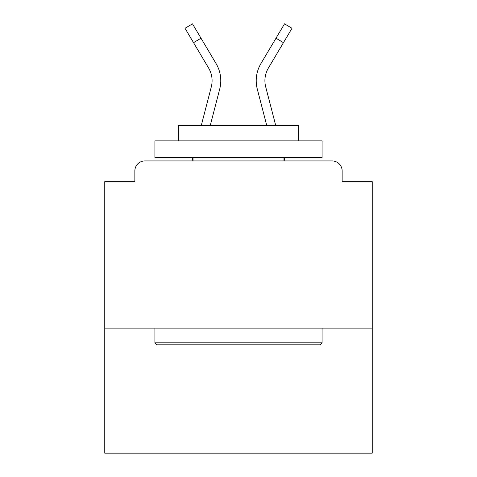 <?xml version="1.0" encoding="UTF-8"?>
<svg xmlns="http://www.w3.org/2000/svg" width="477" height="477" viewBox="0 0 477 477"><rect width="100%" height="100%" fill="white"/><g stroke="black" fill="none" stroke-linecap="round" stroke-linejoin="round"><path stroke-width="0.72" d="M372.239 328.104L372.239 181.659L342.146 181.659L342.146 170.963A10.029 10.029 0 0 0 332.117 160.934L144.883 160.934A10.029 10.029 0 0 0 134.854 170.963L134.854 181.659L104.761 181.659L104.761 453.15L372.239 453.15L372.239 328.104L104.761 328.104M134.854 170.963L134.854 181.659M332.117 160.934L290.66 160.934M186.34 160.934L144.883 160.934M342.146 181.659L342.146 170.963M201.27 125.493L211.293 86.909A24.744 24.744 0 0 0 208.616 68.056L185.004 28.286L192.481 23.85L216.093 63.62A33.432 33.432 0 0 1 219.706 89.098L210.25 125.493L219.706 89.098M216.093 63.62L201.014 38.226L216.093 63.62L201.014 38.226L216.093 63.62L201.014 38.226L216.093 63.62L201.014 38.226L216.093 63.62L201.014 38.226L216.093 63.62L201.014 38.226L216.093 63.62L201.014 38.226L216.093 63.62L201.014 38.226L216.093 63.62L201.014 38.226L216.093 63.62L201.014 38.226L216.093 63.62L201.014 38.226L216.093 63.62L201.014 38.226L216.093 63.62L201.014 38.226L216.093 63.62L201.014 38.226L216.093 63.62L201.014 38.226L216.093 63.62L201.014 38.226L216.093 63.62L201.014 38.226L216.093 63.62L201.014 38.226L193.543 42.662M257.294 89.098L266.75 125.493L257.294 89.098A33.432 33.432 0 0 1 260.907 63.62L284.519 23.85L291.996 28.286L283.457 42.662L275.986 38.226L264.037 58.349M156.921 344.823L154.912 342.814L322.088 342.814L320.079 344.823L156.921 344.823M322.088 140.87L322.088 157.589L154.912 157.589L154.912 140.87L322.088 140.87M178.32 140.87L178.32 125.493L298.68 125.493L298.68 140.87M322.088 328.104L322.088 342.814M154.912 328.104L154.912 342.814M283.97 157.589L283.97 160.934M193.03 157.589L193.03 160.934M192.064 160.934L192.935 157.589M208.896 68.539L208.616 68.056M284.936 160.934L284.065 157.589M275.73 125.493L265.707 86.909A24.744 24.744 0 0 1 268.384 68.056L283.457 42.662"/></g></svg>
